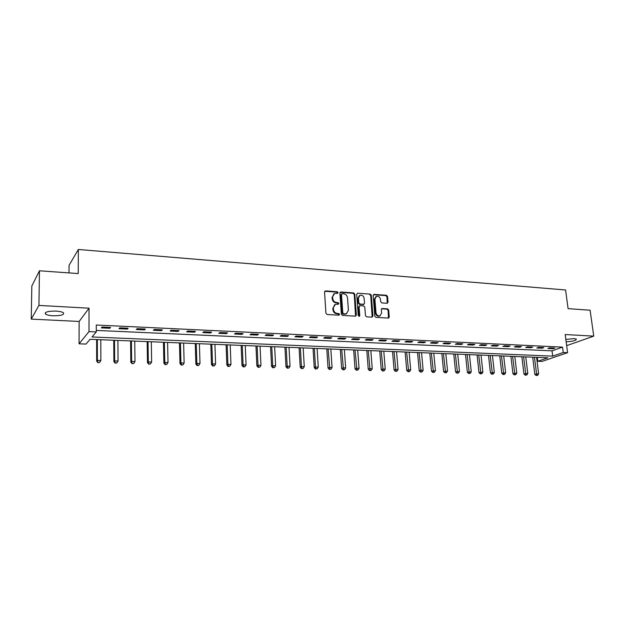 <?xml version="1.0" encoding="UTF-8"?>
<svg xmlns="http://www.w3.org/2000/svg" width="625" height="625" viewBox="0 0 625 625"><rect width="100%" height="100%" fill="white"/><g stroke="black" fill="none" stroke-linecap="round" stroke-linejoin="round"><path stroke-width="0.94" d="M338.078 292.617L337.25 291.742L325.57 290.906L324.539 292L325.938 313.25L327.133 314.5L338.883 315.195L339.594 314.414L338.766 313.547L337.258 313.453C335.102 313.094 333.844 311.766 333.469 309.461L333.352 307.695L335.367 304.328L338.391 304.219L338.836 303.484L338.008 302.609L336.5 302.508C334.352 302.141 333.094 300.812 332.727 298.523L332.609 296.766L334.57 293.445L337.648 293.336L338.078 292.617M337.453 293.375L336.719 292.094L324.734 291.281M338.953 315.195L338.227 313.867L336.719 313.781L337.258 313.453M338.203 304.25L337.469 302.945L335.961 302.844L336.5 302.508M566.148 341.812C572.625 341.438 576.039 340.539 576.398 339.133L574.039 338.602L565.836 339.445M55.984 311.094C47.906 311.062 44.414 312.062 45.508 314.086C46.852 314.984 49.359 315.547 53.023 315.766C61.016 315.797 64.484 314.805 63.422 312.781C62.117 311.891 59.641 311.328 55.984 311.094M387.086 303.289L388.023 302.227L387.547 296.484L386.414 295.273L374.117 294.391L373.156 295.461L374.805 316.164L375.953 317.391L388.648 318.078L389.258 317.031L388.68 310.039L387.547 308.828L381.938 308.539L381.336 309.57L381.617 313.047L379.969 315.844C377.859 316.133 376.539 315.086 376 312.703L374.906 299.078L376.492 296.344C378.617 296.031 379.961 297.07 380.508 299.469L380.695 301.727L381.828 302.938L387.086 303.289M563.25 352.5L567.586 352.688L542.039 361.414L537.797 361.258L547.883 357.781L90.055 339.289L86.016 344.078L79.062 343.812L89.008 331.594L96.273 331.914L92 336.984L552.695 356.125L563.25 352.5L562.547 347.125L96.273 325.023L96.273 331.914M39.453 270.789L38.93 305.422L31.25 319.117L31.82 286.023L39.453 270.789L78.242 273.57L78.344 249.477L565.586 289.984L568.094 308.648L590.109 310.227L593.75 336.125L565.18 334.539L567.586 352.688M31.25 319.117L79.148 321.453L89.031 308.195L38.93 305.422M89.031 308.195L89.008 331.594M354.797 294.148L353.633 292.922L340.883 292L339.875 293.086L341.352 314.172L342.531 315.414L355.359 316.172L356.352 315.062L354.797 294.148L354.242 294.492L353.086 293.266L340.07 292.367M357.648 293.211L370.172 294.109L371.32 295.328L372.953 316.055L371.992 317.156L366.617 316.836L365.461 315.609L364.812 307.141L363.656 305.914L360.078 305.68L359.102 306.773L359.766 315.617L359.32 316.359L358.258 315.531L356.672 294.281L357.648 293.211L370.172 294.109M566.594 345.203L567.812 345.258L593.75 336.125M96.273 330.414L552.023 350.836L562.547 347.125M101.328 327.891L109.836 328.281L110.594 327.422L102.062 327.023L101.328 327.891M118.977 328.703L127.336 329.094L128.148 328.242L119.766 327.852L118.977 328.703M136.32 329.508L144.547 329.883L145.406 329.047L137.156 328.664L136.32 329.508M153.375 330.297L161.461 330.664L162.375 329.836L154.266 329.453L153.375 330.297M170.148 331.07L178.102 331.438L179.055 330.609L171.086 330.242L170.148 331.07M186.648 331.828L194.469 332.188L195.469 331.375L187.625 331.008L186.648 331.828M202.867 332.578L210.562 332.93L211.609 332.125L203.891 331.766L202.867 332.578M218.828 333.312L226.398 333.664L227.484 332.867L219.898 332.516L218.828 333.312M234.539 334.039L241.984 334.383L243.109 333.594L235.641 333.25L234.539 334.039M249.992 334.75L257.32 335.086L258.484 334.312L251.133 333.969L249.992 334.75M265.195 335.453L272.414 335.781L273.609 335.016L266.383 334.68L265.195 335.453M280.172 336.141L287.273 336.469L288.508 335.711L281.383 335.375L280.172 336.141M294.906 336.82L301.898 337.148L303.164 336.391L296.156 336.062L294.906 336.82M309.414 337.492L316.297 337.812L317.602 337.062L310.695 336.742L309.414 337.492M323.695 338.148L330.477 338.461L331.812 337.727L325.016 337.406L323.695 338.148M337.766 338.797L344.438 339.109L345.805 338.375L339.117 338.062L337.766 338.797M351.617 339.438L358.195 339.742L359.586 339.016L353 338.711L351.617 339.438M365.266 340.07L371.742 340.367L373.164 339.648L366.672 339.352L365.266 340.07M378.703 340.688L385.086 340.984L386.539 340.273L380.148 339.977L378.703 340.688M391.953 341.297L398.234 341.594L399.719 340.891L393.414 340.594L391.953 341.297M405 341.898L411.195 342.188L412.703 341.492L406.492 341.203L405 341.898M417.859 342.492L423.961 342.773L425.492 342.086L419.375 341.805L417.859 342.492M430.531 343.078L436.547 343.359L438.102 342.672L432.07 342.398L430.531 343.078M443.023 343.656L448.953 343.93L450.531 343.258L444.586 342.977L443.023 343.656M455.336 344.227L461.18 344.492L462.781 343.828L456.922 343.555L455.336 344.227M467.469 344.781L473.234 345.047L474.859 344.391L469.078 344.117L467.469 344.781M479.437 345.336L485.125 345.602L486.766 344.945L481.07 344.68L479.437 345.336M491.234 345.883L496.844 346.141L498.508 345.492L492.891 345.227L491.234 345.883M502.875 346.414L508.398 346.672L510.086 346.031L504.547 345.773L502.875 346.414M514.352 346.945L519.805 347.195L521.5 346.562L516.039 346.305L514.352 346.945M525.672 347.469L531.047 347.719L532.766 347.086L527.375 346.836L525.672 347.469M536.836 347.984L542.141 348.227L543.875 347.602L538.562 347.352L536.836 347.984M547.844 348.492L553.078 348.734L554.836 348.109L549.594 347.867L547.844 348.492M78.344 249.477L69.062 265.344L69.016 272.906M537.32 357.359L537.797 361.258M79.148 321.453L79.062 343.812M552.023 350.836L552.695 356.125M109.836 328.281L109.828 327.391M127.336 329.094L127.328 328.203M144.547 329.883L144.531 329M161.461 330.664L161.445 329.789M178.102 331.438L178.078 330.562M194.469 332.188L194.445 331.328M210.562 332.93L210.539 332.078M226.398 333.664L226.367 332.812M241.984 334.383L241.953 333.539M257.32 335.086L257.281 334.258M272.414 335.781L272.375 334.961M287.273 336.469L287.227 335.648M301.898 337.148L301.852 336.328M316.297 337.812L316.242 337M330.477 338.461L330.422 337.664M344.438 339.109L344.383 338.312M358.195 339.742L358.133 338.953M371.742 340.367L371.68 339.578M385.086 340.984L385.023 340.203M398.234 341.594L398.172 340.812M411.195 342.188L411.125 341.422M423.961 342.773L423.891 342.016M436.547 343.359L436.477 342.602M448.953 343.93L448.875 343.18M461.18 344.492L461.102 343.75M473.234 345.047L473.156 344.305M485.125 345.602L485.039 344.859M496.844 346.141L496.758 345.406M508.398 346.672L508.32 345.945M519.805 347.195L519.719 346.477M531.047 347.719L530.961 347M542.141 348.227L542.047 347.516M553.078 348.734L552.992 348.023M333.742 293.922L332.609 296.766M335.961 302.844C333.82 302.477 332.562 301.148 332.195 298.859L332.07 297.109M334.547 304.773L333.352 307.695M336.719 313.781C334.562 313.422 333.305 312.094 332.938 309.789L332.812 308.023M355.562 316.164L354.242 294.492M342.195 293.719L341.484 294.477L342.797 312.969L343.617 313.836L346.383 313.773L348.414 310.391L347.5 297.789C347.133 295.523 345.891 294.203 343.766 293.828L342.195 293.719M341.688 293.898L340.945 294.82L341.484 294.477M346.625 313.68L343.07 314.156L342.25 313.289L340.945 294.82M372.164 317.148L370.75 295.664L369.609 294.445M359.422 305.898L358.539 307.102L359.203 315.938L359.766 315.617M359.109 316.391L359.203 315.938M364.141 298.391C363.586 295.961 362.219 294.914 360.047 295.25L358.438 298L358.805 302.828L359.961 304.055L363.898 304.242L364.508 303.211L364.141 298.391M359.352 295.641L357.883 298.336L358.438 298M363.633 304.406L359.398 304.391L358.242 303.156L357.883 298.336M375.828 296.719L374.344 299.414L374.906 299.078M380.039 315.82L379.398 316.156C377.289 316.445 375.961 315.398 375.43 313.023L374.344 299.414M388.453 318.117L388.094 310.359L386.961 309.148L381.547 308.82M387.242 303.289L386.961 296.812L385.836 295.609L373.352 294.734M96.648 339.555L96.672 361.133L97.375 360.398L100.852 360.5L100.805 339.719M97.344 339.578L97.375 360.398L97.93 362.68L99.602 362.43L98.211 362.391M100.852 360.5L99.602 362.43M97.93 362.68L96.672 361.133M113.766 340.242L113.891 361.648L114.641 360.922L118.062 361.023L117.914 340.414M114.516 340.273L114.641 360.922L115.148 363.188L116.82 362.938L115.453 362.898M118.062 361.023L116.82 362.938M115.148 363.188L113.891 361.648M130.602 340.922L130.828 362.156L131.625 361.438L134.984 361.539L134.75 341.094M131.406 340.953L131.625 361.438L132.094 363.68L133.758 363.438L132.414 363.398M134.984 361.539L133.758 363.438M132.094 363.68L130.828 362.156M147.164 341.594L147.484 362.656L148.328 361.945L151.641 362.047L151.305 341.758M148.016 341.625L148.328 361.945L148.758 364.164L150.414 363.922L149.094 363.883M151.641 362.047L150.414 363.922M148.758 364.164L147.484 362.656M163.461 342.25L163.875 363.148L164.758 362.445L168.016 362.539L167.594 342.422M164.359 342.289L164.758 362.445L165.508 364.367L165.148 364.648L166.805 364.406L165.508 364.367M168.016 362.539L166.805 364.406M165.148 364.648L163.875 363.148M179.492 342.898L179.992 363.633L180.93 362.938L184.133 363.031L183.625 343.07M180.438 342.938L180.93 362.938L181.648 364.844L181.273 365.117L182.93 364.883L181.648 364.844M184.133 363.031L182.93 364.883M181.273 365.117L179.992 363.633M195.273 343.539L195.859 364.109L196.836 363.414L199.992 363.516L199.398 343.703M196.266 343.578L196.836 363.414L197.539 365.312L197.148 365.586L198.797 365.344L197.539 365.312M199.992 363.516L198.797 365.344M197.148 365.586L195.859 364.109M210.805 344.164L211.477 364.578L212.492 363.891L215.594 363.984L214.922 344.328M211.836 344.203L212.492 363.891L213.172 365.766L212.766 366.039L214.414 365.805L213.172 365.766M215.594 363.984L214.414 365.805M212.766 366.039L211.477 364.578M226.094 344.781L226.852 365.039L227.906 364.359L230.953 364.453L230.203 344.945M227.172 344.828L227.906 364.359L228.562 366.219L228.141 366.492L229.781 366.258L228.562 366.219M230.953 364.453L229.781 366.258M228.141 366.492L226.852 365.039M241.148 345.391L241.977 365.492L243.07 364.82L246.078 364.914L245.25 345.555M242.258 345.438L243.07 364.82L243.711 366.664L243.273 366.93L244.914 366.703L243.711 366.664M246.078 364.914L244.914 366.703M243.273 366.93L241.977 365.492M255.969 345.992L256.875 365.938L258.008 365.273L260.961 365.367L260.062 346.156M257.117 346.039L258.008 365.273L258.625 367.109L258.18 367.367L259.812 367.141L258.625 367.109M260.961 365.367L259.812 367.141M258.18 367.367L256.875 365.938M270.562 346.578L271.547 366.375L272.711 365.719L275.625 365.805L274.648 346.742M271.75 346.625L272.711 365.719L273.312 367.539L272.844 367.797L274.477 367.57L273.312 367.539M275.625 365.805L274.477 367.57M272.844 367.797L271.547 366.375M284.938 347.164L285.992 366.812L287.188 366.156L290.055 366.25L289.016 347.328M286.164 347.211L287.188 366.156L287.773 367.961L287.297 368.219L288.922 368L287.773 367.961M290.055 366.25L288.922 368M287.297 368.219L285.992 366.812M299.094 347.734L300.219 367.234L301.445 366.594L304.273 366.68L303.164 347.898M300.352 347.781L301.445 366.594L302.016 368.383L301.523 368.641L303.148 368.414L302.016 368.383M304.273 366.68L303.148 368.414M301.523 368.641L300.219 367.234M313.039 348.297L314.234 367.656L315.492 367.016L318.273 367.102L317.102 348.461M314.336 348.352L315.492 367.016L316.047 368.797L315.539 369.047L317.156 368.828L316.047 368.797M318.273 367.102L317.156 368.828M315.539 369.047L314.234 367.656M326.781 348.852L328.039 368.07L329.328 367.438L332.07 367.523L330.836 349.016M328.109 348.906L329.859 369.203L329.344 369.453L330.961 369.234L329.859 369.203M332.07 367.523L330.961 369.234M329.344 369.453L328.039 368.07M340.312 349.398L341.633 368.477L342.953 367.852L345.656 367.938L344.367 349.562M341.68 349.453L343.477 369.602L342.945 369.852L344.555 369.633L343.477 369.602M345.656 367.938L344.555 369.633M342.945 369.852L341.633 368.477M353.656 349.938L355.039 368.883L356.383 368.258L359.047 368.344L357.695 350.102M355.047 349.992L356.891 369.992L356.352 370.242L357.953 370.023L356.891 369.992M359.047 368.344L357.953 370.023M356.352 370.242L355.039 368.883M366.805 350.469L368.242 369.273L369.617 368.664L372.242 368.742L370.836 350.633M368.227 350.523L370.109 370.383L369.555 370.625L371.156 370.414L370.109 370.383M372.242 368.742L371.156 370.414M369.555 370.625L368.242 369.273M379.758 350.992L381.258 369.664L382.664 369.055L385.25 369.133L383.781 351.156M381.211 351.047L383.133 370.766L382.578 371.008L384.172 370.797L383.133 370.766M385.25 369.133L384.172 370.797M382.578 371.008L381.258 369.664M392.531 351.508L394.086 370.055L395.516 369.445L398.062 369.523L396.547 351.672M394.008 351.57L395.977 371.141L395.406 371.383L396.992 371.172L395.977 371.141M398.062 369.523L396.992 371.172M395.406 371.383L394.086 370.055M405.125 352.016L406.734 370.43L408.188 369.828L410.695 369.906L409.133 352.18M406.625 352.078L408.633 371.516L408.047 371.758L409.633 371.547L408.633 371.516M410.695 369.906L409.633 371.547M408.047 371.758L406.734 370.43M417.539 352.516L419.195 370.805L420.672 370.211L423.148 370.289L421.539 352.68M419.07 352.578L421.109 371.883L420.516 372.117L422.102 371.914L421.109 371.883M423.148 370.289L422.102 371.914M420.516 372.117L419.195 370.805M429.781 353.016L431.492 371.172L435.43 370.656L433.766 353.172M431.336 353.078L433.406 372.242L432.812 372.477L434.383 372.273L433.406 372.242M435.43 370.656L434.383 372.273M432.812 372.477L431.492 371.172M441.852 353.5L443.609 371.539L447.539 371.023L445.828 353.664M443.43 353.562L445.539 372.602L444.93 372.836L446.5 372.633L445.539 372.602M447.539 371.023L446.5 372.633M444.93 372.836L443.609 371.539M453.758 353.984L455.562 371.898L459.477 371.391L457.719 354.141M455.359 354.047L457.5 372.953L456.883 373.18L458.445 372.984L457.5 372.953M459.477 371.391L458.445 372.984M456.883 373.18L455.562 371.898M465.5 354.453L467.352 372.25L471.258 371.75L469.453 354.617M467.117 354.523L469.297 373.297L468.672 373.531L470.234 373.328L469.297 373.297M471.258 371.75L470.234 373.328M468.672 373.531L467.352 372.25M477.078 354.922L478.977 372.594L482.867 372.102L481.023 355.086M478.727 354.992L480.93 373.641L480.297 373.867L481.852 373.672L480.93 373.641M482.867 372.102L481.852 373.672M480.297 373.867L478.977 372.594M488.508 355.383L490.445 372.945L494.328 372.445L492.438 355.547M490.172 355.453L492.406 373.977L491.766 374.203L493.32 374.008L492.406 373.977M494.328 372.445L493.32 374.008M491.766 374.203L490.445 372.945M499.773 355.844L501.758 373.281L505.625 372.789L503.703 356M501.461 355.906L503.727 374.312L503.078 374.531L504.625 374.336L503.727 374.312M505.625 372.789L504.625 374.336M503.078 374.531L501.758 373.281M510.898 356.289L512.922 373.617L516.781 373.125L514.812 356.445M512.602 356.359L514.898 374.641L514.242 374.859L515.781 374.664L514.898 374.641M516.781 373.125L515.781 374.664M514.242 374.859L512.922 373.617M521.875 356.734L523.93 373.945L527.781 373.461L525.781 356.891M523.594 356.805L525.914 374.969L525.25 375.188L526.789 374.992L525.914 374.969M527.781 373.461L526.789 374.992M525.25 375.188L523.93 373.945M532.703 357.172L534.805 374.273L538.633 373.789L536.602 357.328M534.445 357.242L536.789 375.281L536.117 375.5L537.656 375.312L536.789 375.281M538.633 373.789L537.656 375.312M536.117 375.5L534.805 374.273M336.719 292.094L337.25 291.742M338.227 313.867L338.766 313.547M337.469 302.945L338.008 302.609M332.195 298.859L332.727 298.523M332.938 309.789L333.469 309.461M325.039 291.258L325.57 290.906M355.789 315.383L356.352 315.062M340.344 292.352L340.883 292M353.086 293.266L353.633 292.922M342.25 313.289L342.797 312.969M343.07 314.156L343.617 313.836M344.656 314.25L345.203 313.93M370.75 295.664L371.32 295.328M372.383 316.367L372.953 316.055M358.539 307.102L359.102 306.773M358.242 303.156L358.805 302.828M359.398 304.391L359.961 304.055M362.977 304.625L363.531 304.297M375.43 313.023L376 312.703M381.711 308.812L382.281 308.492M386.961 309.148L387.547 308.828M388.094 310.359L388.68 310.039M388.68 317.344L389.258 317.031M373.547 294.727L374.117 294.391M385.836 295.609L386.414 295.273M386.961 296.812L387.547 296.484M387.445 302.547L388.023 302.227M45.508 314.086L45.531 312.547M345.836 314.094L346.383 313.773M363.336 304.57L363.898 304.242M379.398 316.156L379.969 315.844"/></g></svg>
